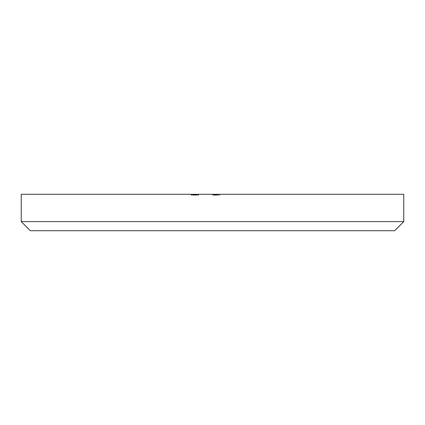 <?xml version="1.0" encoding="UTF-8"?>
<svg xmlns="http://www.w3.org/2000/svg" width="425" height="425" viewBox="0 0 425 425"><rect width="100%" height="100%" fill="white"/><g stroke="black" fill="none" stroke-linecap="round" stroke-linejoin="round"><path stroke-width="0.32" stroke-dasharray="2.12 1.59" d="M195.394 195.197L191.16 195.197L198.757 195.197L191.16 195.197L194.496 195.197L193.014 195.197L193.014 194.283L198.757 194.283L191.346 194.283L198.757 194.283L191.346 194.283L193.014 194.283L193.014 195.197L198.757 195.197L198.757 194.283L191.16 194.283L198.757 194.283L191.16 194.283L198.757 194.283L191.16 194.283L198.757 194.283L198.757 195.197L196.881 195.197L196.881 194.283L193.752 194.283L196.892 194.283L193.752 194.283L196.892 194.283L196.881 195.197L195.394 195.197L195.394 194.283M216.803 195.197L212.5 195.197L212.5 194.283L219.916 194.283L212.41 194.283L219.916 194.283L212.5 194.283L212.5 195.197L219.73 195.197L219.73 194.283L219.73 195.197L218.987 195.197L218.987 194.283L218.987 195.197L216.761 195.197L216.761 194.283L216.761 195.197L216.022 195.197L216.022 194.283L216.022 195.197L212.5 195.197L212.5 194.283L212.5 195.197L212.5 194.283L212.5 195.197L213.414 195.197L213.414 194.283L213.414 195.197L212.41 195.197L212.41 194.283L217.876 194.283L212.41 194.283L212.41 195.197L215.156 195.197L215.156 194.283L213.058 194.283L217.228 194.283L213.058 194.283L217.228 194.283L215.151 194.283L215.151 195.197L217.876 195.197L217.876 194.283L217.876 195.197L216.803 195.197L216.803 194.283M21.25 194.283L403.75 194.283M191.16 194.283L194.958 194.283L191.16 194.283L191.16 195.197L191.16 194.283L191.16 195.197L194.958 195.197L194.958 194.283L198.018 194.283L191.903 194.283L198.018 194.283L191.903 194.283L194.958 194.283L194.958 195.197L194.958 194.283L194.958 195.197L198.757 195.197L191.16 195.197L191.16 194.283M403.75 221.606L21.25 221.606M30.356 230.717L394.644 230.717M194.682 195.197L191.346 195.197L191.346 194.283L191.346 195.197L191.346 194.283L191.346 195.197L191.346 194.283L191.346 195.197L194.682 195.197L194.682 194.283M198.576 195.197L198.576 194.283L198.576 195.197M197.832 195.197L197.832 194.283L195.415 194.283L197.832 194.283L197.832 195.197M195.606 195.197L195.606 194.283L195.606 195.197M194.868 195.197L194.868 194.283L194.868 195.197M193.752 195.197L193.752 194.283L193.752 195.197L193.752 194.283L193.752 195.197L193.736 194.283L193.752 195.197L193.752 194.283L193.752 195.197L196.892 195.197L193.752 195.197L193.752 194.283L193.752 195.197L194.496 195.197L194.496 194.283L194.496 195.197L194.496 194.283L194.496 195.197L194.496 194.283L194.496 195.197L193.752 195.197L193.752 194.283L193.752 195.197L193.752 194.283L193.752 195.197L193.014 195.197L193.014 194.283L193.014 195.197L191.346 195.197L191.346 194.283L191.346 195.197L193.014 195.197L193.014 194.283L193.014 195.197L198.757 195.197L198.757 194.283L198.757 195.197L198.757 194.283L198.757 195.197L196.61 195.197L196.61 194.283L196.61 195.197L192.084 195.197L192.084 194.283L192.084 195.197L191.346 195.197L191.346 194.283L191.346 195.197L194.337 195.197L194.337 194.283L194.337 195.197L196.552 195.197L196.552 194.283L196.552 195.197L198.018 195.197L198.018 194.283L198.018 195.197L194.958 195.197L198.018 195.197L198.018 194.283L198.018 195.197L196.35 195.197L196.35 194.283L196.35 195.197L198.757 195.197L192.084 195.197L192.084 194.283L192.084 195.197L191.346 195.197L191.346 194.283L191.346 195.197L198.018 195.197L196.35 195.197L196.35 194.283L196.35 195.197L198.757 195.197L198.757 194.283L198.757 195.197L193.752 195.197L196.892 195.197L196.892 194.283L196.892 195.197L193.752 195.197L193.752 194.283M198.475 195.197L198.475 194.283M196.642 195.197L196.642 194.283L196.642 195.197M195.42 194.283L195.415 195.197M216.867 195.197L212.5 195.197L217.781 195.197L217.781 194.283L217.781 195.197L217.781 194.283L217.781 195.197L216.83 195.197L216.83 194.283L216.83 195.197L217.876 195.197L212.5 195.197L217.781 195.197L217.781 194.283L217.781 195.197L216.83 195.197L217.876 195.197L217.876 194.283L217.876 195.197L212.5 195.197L212.5 194.283L212.5 195.197L216.187 195.197L216.187 194.283L216.187 195.197L217.228 195.197L213.058 195.197L217.228 195.197L217.228 194.283L215.65 194.283L217.228 194.283L217.228 195.197L215.826 195.197L215.826 194.283L215.826 195.197L212.5 195.197L212.5 194.283L212.5 195.197L217.781 195.197L217.781 194.283L217.781 195.197L216.867 195.197L216.867 194.283M216.601 195.197L212.41 195.197L215.156 195.197L213.058 195.197L215.13 195.197L215.13 194.283L215.13 195.197L217.228 195.197L217.228 194.283L217.228 195.197L212.5 195.197L212.5 194.283L212.5 195.197L212.5 194.283L212.5 195.197L212.5 194.283L212.5 195.197L217.228 195.197L217.228 194.283L217.228 195.197L212.5 195.197L212.5 194.283L212.5 195.197L217.228 195.197L215.151 195.197L215.156 194.283L215.151 195.197L217.876 195.197L216.601 195.197L216.601 194.283M213.058 195.197L217.876 195.197L213.058 195.197L213.058 194.283M195.93 195.197L195.93 194.283M196.074 195.197L196.074 194.283M193.704 195.197L193.704 194.283M193.2 195.197L193.2 194.283L193.2 195.197M198.757 195.197L191.16 195.197L194.958 195.197L191.903 195.197L191.903 194.283L191.903 195.197L194.958 195.197L191.903 195.197L191.903 194.283L191.903 195.197L193.141 195.197L193.141 194.283L193.141 195.197L194.958 195.197L194.958 194.283L194.958 195.197L198.757 195.197L198.757 194.283M195.33 195.197L195.33 194.283M217.605 195.197L217.605 194.283M217.876 195.197L217.876 194.283M219.916 195.197L219.916 194.283L219.916 195.197L219.916 194.283L219.916 195.197L212.5 195.197L212.5 194.283L212.5 195.197L212.5 194.283L212.5 195.197L219.916 195.197M216.761 195.197L216.761 194.283M214.168 195.197L214.168 194.283M213.865 195.197L213.865 194.283M212.41 195.197L212.41 194.283M215.124 195.197L215.124 194.283M216.888 195.197L216.888 194.283M216.835 195.197L216.835 194.283M215.002 195.197L215.002 194.283L214.986 195.197M216.729 195.197L215.65 195.197L217.228 195.197L216.729 195.197L216.729 194.283M215.65 195.197L215.65 194.283L215.65 195.197M217.228 195.197L217.228 194.283M196.908 195.197L196.908 194.283L196.908 195.197M194.778 195.197L194.778 194.283M193.492 195.197L193.492 194.283M193.29 195.197L193.29 194.283L193.29 195.197M192.291 195.197L192.291 194.283M193.428 195.197L193.428 194.283M195.702 195.197L195.702 194.283M193.014 195.197L193.014 194.283L193.014 195.197L191.346 195.197L191.346 194.283L191.346 195.197L193.014 195.197M194.958 195.197L194.958 194.283L194.958 195.197L198.018 195.197L194.958 195.197L194.958 194.283L194.958 195.197M198.018 195.197L198.018 194.283M215.199 195.197L215.199 194.283L215.199 195.197M214.413 195.197L214.413 194.283L214.413 195.197M215.363 195.197L215.363 194.283L215.363 195.197M214.556 195.197L214.556 194.283M215.188 195.197L215.188 194.283M214.721 195.197L214.721 194.283M194.018 195.197L194.018 194.283L194.018 195.197"/><path stroke-width="0.64" d="M403.75 221.606L394.644 230.717L30.356 230.717L21.25 221.606L403.75 221.606L403.75 194.283L21.25 194.283L21.25 221.606"/></g></svg>
